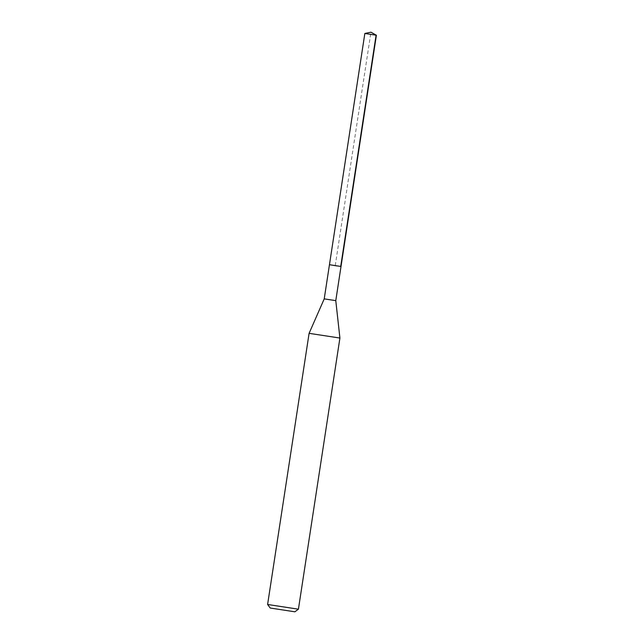 <?xml version="1.0" encoding="UTF-8"?>
<svg xmlns="http://www.w3.org/2000/svg" width="644" height="644" viewBox="0 0 644 644"><rect width="100%" height="100%" fill="white"/><g stroke="black" fill="none" stroke-linecap="round" stroke-linejoin="round"><path stroke-width="0.48" stroke-dasharray="3.22 2.42" d="M364.834 33.472L376.394 35.243M337.053 265.94L341.006 266.479M335.782 300.643L324.222 298.872M309.096 333.334L339.911 338.052M298.422 609.192L267.606 604.475M340.716 266.415L335.234 265.594L370.944 32.2"/><path stroke-width="0.97" d="M341.006 266.479L329.454 264.708L324.222 298.872L335.782 300.643L376.394 35.243L364.842 33.472L329.454 264.708L337.053 265.94M335.782 300.643L339.911 338.052L309.096 333.334L324.23 298.872M270.214 608.025L294.863 611.8L270.214 608.025L267.606 604.475L298.422 609.192L339.911 338.052M376.386 35.243L370.944 32.2L376.096 35.179L340.716 266.415M370.944 32.2L364.842 33.472M267.606 604.475L309.096 333.334M294.863 611.8L298.422 609.192"/></g></svg>
